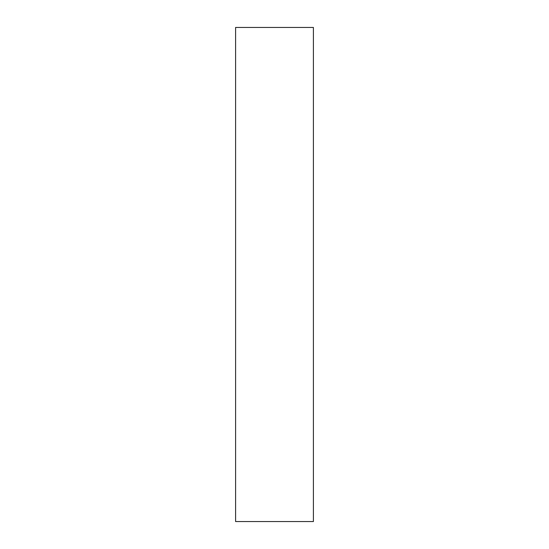 <?xml version="1.0" encoding="UTF-8"?>
<svg xmlns="http://www.w3.org/2000/svg" width="549" height="549" viewBox="0 0 549 549"><rect width="100%" height="100%" fill="white"/><g stroke="black" fill="none" stroke-linecap="round" stroke-linejoin="round"><path stroke-width="0.82" d="M313.404 274.5L313.404 521.55L235.596 521.55L235.596 27.45L313.404 27.45L313.404 274.5"/></g></svg>

